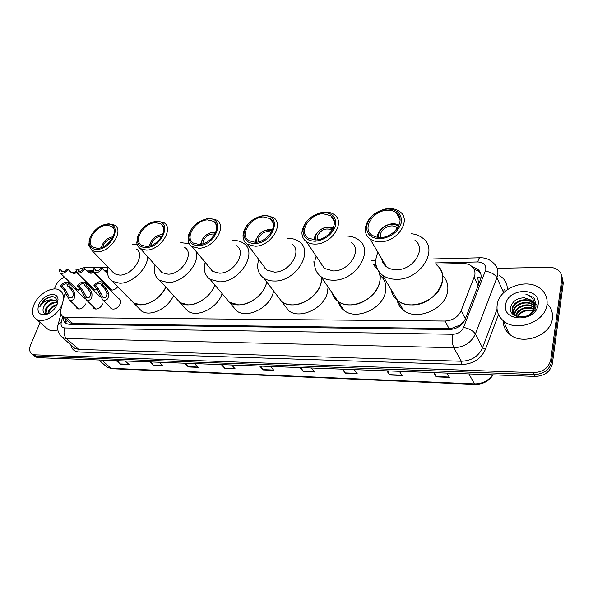 <?xml version="1.0" encoding="UTF-8"?>
<svg xmlns="http://www.w3.org/2000/svg" width="593" height="593" viewBox="0 0 593 593"><rect width="100%" height="100%" fill="white"/><g stroke="black" fill="none" stroke-linecap="round" stroke-linejoin="round"><path stroke-width="0.89" d="M118.326 298.487L119.289 298.894C120.727 299.925 121.061 301.555 120.297 303.786C117.837 308.219 114.797 309.865 111.188 308.731L109.868 306.885M102.856 303.794C100.417 308.152 97.437 309.783 93.924 308.701L92.53 305.877M85.822 303.801C83.398 308.086 80.478 309.709 77.06 308.671L75.696 305.966M117.762 286.782C115.079 289.777 112.455 290.718 109.905 289.621L108.563 286.708M97.482 289.584L93.175 289.94M91.997 288.784L91.633 287.019M81.011 289.629L76.364 289.999L75.081 287.316M478.662 284.647L477.713 277.094L480.982 278.006M65.312 292.371L60.938 309.301C60.138 312.77 60.879 315.261 63.162 316.781L66.312 317.596L444.95 321.05C452.622 320.613 458.026 317.151 461.161 310.658L474.815 275.308C475.408 271.661 474.363 268.659 471.687 266.294C469.36 264.389 466.439 263.455 462.925 263.5L436.107 264.1M68.38 321.51L69.766 322.762L72.917 323.593L449.071 328.566L451.443 328.418L460.124 325.046L464.475 320.791M68.514 281.008L67.921 282.431M376.095 265.434L374.035 265.479M107.452 271.416L105.176 271.468M93.598 271.727L87.846 271.853M63.547 317.129C63.184 320.072 64.007 322.199 66.023 323.496L69.144 324.319L449.079 329.545C456.721 329.145 462.103 325.705 465.209 319.227L480.938 278.243C481.509 274.648 480.478 271.676 477.839 269.318L472.169 266.731M473.896 268.992L478.818 271.431L480.686 273.573M497.164 268.31L548.799 267.31C552.913 267.287 556.264 268.451 558.858 270.808C561.186 273.084 562.164 275.827 561.786 279.021L550.749 359.884C548.695 367.905 542.958 372.159 533.537 372.649L34.802 354.829L32.163 354.125C29.48 352.279 28.961 349.21 30.599 344.911L40.124 322.488M54.356 288.976L55.757 285.663C57.64 281.675 60.568 278.858 64.563 277.22M562.394 277.754L563.261 283.18L552.357 363.739L551.557 361.819C549.511 369.824 543.796 374.064 534.397 374.539L36.551 356.274L33.912 355.563L32.704 354.562L33.912 355.563L36.551 356.274L534.397 374.539C543.796 374.064 549.511 369.824 551.557 361.819L562.527 281.104L551.557 361.819L550.749 359.884M561.66 275.671L562.527 281.104L561.66 275.671M66.208 323.608L65.297 318.708M552.357 363.739C550.326 371.729 544.619 375.955 535.249 376.429L38.286 357.705L35.654 356.993L34.446 356M185.883 363.264L188.396 366.956L184.682 363.22M194.504 363.591L198.181 367.349L188.396 366.956M150.941 361.952L153.528 365.562L149.695 361.9M159.08 362.256L162.882 365.94L153.528 365.562M117.518 360.692L120.179 364.228L116.243 360.648M125.219 360.981L129.126 364.591L120.179 364.228M301.036 367.608L303.238 371.544L299.984 367.564M311.318 367.994L314.52 371.996L303.238 371.544M343.288 369.194L345.363 373.234L342.302 369.157M354.214 369.609L357.223 373.701L345.363 373.234M387.733 370.87L389.66 374.998L386.806 370.833M399.348 371.307L402.136 375.502L389.66 374.998M434.528 372.634L436.292 376.866L433.683 372.604M446.907 373.101L449.442 377.393L436.292 376.866M222.471 364.643L224.888 368.416L221.308 364.599M231.604 364.991L235.139 368.824L224.888 368.416M260.809 366.089L263.129 369.943L259.704 366.044M270.497 366.452L273.877 370.373L263.129 369.943M497.23 304.617C499.299 287.227 528.571 276.961 541.424 289.51C545.834 293.602 547.687 298.642 546.968 304.624C545.412 322.147 515.954 332.688 503.183 320.65C498.268 316.306 496.282 310.962 497.23 304.617M547.08 303.72C551.282 307.782 553.047 312.711 552.372 318.508C550.897 335.823 521.996 346.038 509.38 334.044C505.236 330.412 503.183 325.957 503.22 320.68M538.133 304.624C536.161 322.51 501.804 322.118 505.696 304.617C507.682 287.346 541.327 286.968 538.133 304.624M533.774 303.423L531.713 300.584L524.345 297.782C517.229 298.034 512.7 301.036 510.773 306.774C507.334 320.465 534.345 320.198 536.035 305.988L534.515 298.724L533.137 297.241L525.858 294.217C532.432 296.463 535.197 300.792 534.145 307.218C533.381 311.325 530.839 314.349 526.517 316.299M534.13 304.743L532.773 303.171C526.992 297.301 513.538 301.511 512.574 309.094C512.13 311.621 512.878 313.816 514.82 315.661M532.529 312.489L534.412 307.863M534.063 304.409L532.507 302.526C526.725 296.656 513.264 300.873 512.293 308.456C511.833 311.11 512.663 313.363 514.776 315.231L517.978 316.899M534.234 306.144L533.819 305.736C528.059 299.873 514.65 304.061 513.686 311.629L513.872 315.031M534.234 305.788L533.559 305.099C527.792 299.228 514.376 303.423 513.412 310.991L513.805 314.979M534.078 307.641C527.948 302.645 515.717 306.996 514.798 314.142L514.672 315.572M534.137 307.248C528.148 301.919 515.458 306.203 514.524 313.512L514.413 315.417M533.641 309.257C525.279 306.685 519.409 308.953 516.021 316.076M533.782 308.842C527.34 304.928 516.711 309.294 515.651 315.861M517.771 316.832C520.246 312.674 524.205 310.569 529.653 310.502L532.855 310.932M533.055 310.569C525.932 308.938 520.669 310.969 517.289 316.662M524.345 297.782L531.587 300.28C533.641 302.163 534.493 304.476 534.145 307.218M512.419 316.165L515.302 317.87M533.137 297.241L525.858 294.217M380.847 237.496L380.654 233.842C381.855 227.801 391.795 223.591 396.191 227.304L397.273 228.394M378.675 237.482L378.734 233.916C380.291 229.15 383.856 226.022 389.438 224.525C393.196 223.813 396.191 224.488 398.407 226.541M377.215 237.311L377.504 235.176C379.342 229.558 383.545 225.874 390.112 224.11C393.544 223.428 396.524 223.791 399.045 225.207M436.47 264.797C441.592 269.155 443.534 274.87 442.296 281.927C439.532 299.821 410.645 311.71 397.718 300.621C401.483 303.423 406.109 304.854 411.601 304.906C434.706 305.921 452.726 276.256 436.47 264.797M442.548 275.612C447.003 279.94 448.656 285.366 447.507 291.904C444.832 309.65 416.316 321.295 403.477 310.221C400.097 307.582 397.985 304.231 397.14 300.162M383.071 262.951L383.767 262.299M391.224 289.799C391.943 294.202 394.1 297.805 397.718 300.621L403.477 310.221M411.483 233.738C415.856 234.242 419.57 235.688 422.631 238.082C439.235 249.483 420.4 279.978 396.643 279.288C391.002 279.318 386.265 277.932 382.426 275.13C375.428 269.259 373.924 261.661 377.911 252.329M414.989 240.365C426.841 248.452 413.484 270.089 396.606 269.696C392.544 269.741 389.127 268.748 386.369 266.724C383.745 264.708 382.203 262.084 381.751 258.867M380.506 241.751C376.325 241.862 372.827 240.914 370.017 238.905C366.348 236.066 364.821 232.256 365.421 227.467C367.749 218.002 374.472 211.834 385.598 208.981L388.645 208.61C393.077 208.402 396.784 209.403 399.756 211.605C411.861 219.618 397.866 241.87 380.506 241.751M380.232 238.809C370.773 238.423 366.252 234.153 366.667 226.007C368.757 217.49 374.806 211.946 384.82 209.373L387.563 209.04C397.651 209.381 402.21 214.036 401.239 222.998C397.94 232.159 390.943 237.43 380.232 238.809M387.251 210.293C390.876 210.13 393.908 210.945 396.339 212.739C406.294 219.314 394.805 237.571 380.55 237.511L375.799 237.007L371.893 235.169C361.774 228.527 373.079 210.471 387.251 210.293M62.406 303.638L62.035 304.58C57.855 315.469 43.178 323.808 36.395 319.234C32.155 316.254 31.37 311.369 34.038 304.58C38.397 293.743 52.91 285.611 59.693 290.281C62.688 292.26 63.903 295.514 63.325 300.051M57.439 302.756C52.955 302.452 49.345 304.557 46.595 309.057L45.987 313.816M57.269 302.282C52.673 301.629 48.885 303.683 45.92 308.456C44.868 310.606 44.764 312.37 45.594 313.741M56.743 305.343C53.474 306.396 50.998 308.434 49.293 311.473L48.53 313.623M57.098 304.52C53.422 305.306 50.598 307.426 48.619 310.873L47.759 313.749M57.469 302.037L56.305 300.925C51.576 299.332 47.44 301.229 43.882 306.625L43.119 308.716C42.592 312.6 44.26 314.246 48.137 313.667L45.898 314.601C38.923 315.328 36.566 311.985 38.827 304.58C42.696 294.551 57.684 290.503 58.018 299.517L57.084 304.58C54.638 309.702 50.909 313.045 45.898 314.601M43.119 308.716L43.749 306.507C45.342 303.179 47.774 300.925 51.042 299.761L55.631 300.31L56.305 300.925M57.439 302.741L55.631 300.31M57.069 304.609L57.454 301.518C55.631 295.573 51.161 295.047 44.067 299.939L40.368 305.18L39.783 306.877L40.784 305.343C43.497 301.904 46.914 300.043 51.042 299.761M57.877 329.812C53.978 331.05 50.702 330.909 48.048 329.397L45.972 327.581M46.21 303.527L45.387 304.409M53.088 296.641C46.832 297.367 42.392 300.777 39.783 306.877M317.218 239.846L317.233 236.392C320.702 229.75 325.52 227.593 331.68 229.914L332.102 230.254M315.254 240.002L315.454 236.459C317.159 231.774 320.68 228.742 326.017 227.364L333.058 228.52M314.045 239.972L314.423 237.674C316.432 232.145 320.583 228.572 326.876 226.949L333.54 227.408M374.057 265.523L377.237 268.814L374.057 265.523M378.653 271.275C380.202 274.729 380.498 278.54 379.535 282.705C376.273 299.547 349.929 311.14 337.921 301.303C341.227 303.653 345.245 304.854 349.974 304.891C367.905 305.617 385.732 284.551 378.653 271.275M379.92 275.234C385.042 279.459 386.873 285.151 385.406 292.327C382.255 309.042 356.223 320.413 344.288 310.576C341.183 308.264 339.189 305.262 338.299 301.563M321.947 265.946L322.132 264.989M332.028 292.705C332.969 296.226 334.934 299.094 337.921 301.303L344.288 310.576M347.379 236.066C351.753 236.288 355.474 237.526 358.535 239.802C374.687 250.261 355.993 280.889 333.362 280.185C328.515 280.215 324.408 279.058 321.05 276.716C314.713 271.668 313.089 264.819 316.188 256.169M351.152 242.196C362.664 249.623 349.403 271.342 333.333 270.942L324.475 268.459L320.272 262.225M315.498 244.079C311.911 244.175 308.894 243.382 306.448 241.699C303.26 239.364 301.763 236.125 301.963 231.974C303.816 221.967 310.502 215.437 322.014 212.383L324.556 212.094C328.366 211.909 331.569 212.739 334.163 214.577C345.882 221.915 331.976 244.22 315.498 244.079M315.202 241.24C307.189 241.003 303.127 237.385 303.03 230.403C304.698 221.397 310.71 215.526 321.072 212.783L323.355 212.516C332.68 212.872 336.683 217.372 335.364 226.022C331.895 234.85 325.172 239.928 315.202 241.24M323.007 213.725L330.857 215.756C340.493 221.775 329.085 240.069 315.558 239.987L308.078 238.038C298.309 231.952 309.561 213.865 323.007 213.725M258.029 241.922L258.237 238.764C261.424 232.686 265.82 230.492 271.438 232.174M256.235 242.218L256.576 238.831C258.4 234.235 261.861 231.292 266.954 230.017L272.276 230.551M255.272 242.285L255.731 239.995L259.571 234.05M263.485 231.203L267.962 229.602L272.647 229.654M321.673 277.613L320.954 283.424C317.307 299.354 293.09 310.628 281.942 301.844L276.701 295.017L281.942 301.844C284.848 303.838 288.354 304.846 292.46 304.876C306.67 305.351 322.644 290.4 321.673 277.613M328.077 286.953L327.395 292.727C323.852 308.53 299.925 319.605 288.821 310.821L283.595 304.009M264.975 268.496L265.064 267.836M287.857 238.349C292.216 238.297 295.907 239.35 298.946 241.507C314.579 251.113 295.989 281.727 274.448 281.023C270.245 281.052 266.672 280.081 263.729 278.102C257.97 273.714 256.317 267.517 258.778 259.497M291.778 243.975C302.912 250.802 289.71 272.506 274.418 272.098L266.709 270.008L262.973 265.064M257.481 217.179L264.96 215.326L273.306 217.416C284.61 224.132 270.771 246.391 255.131 246.228L247.274 244.242C244.494 242.292 243.071 239.52 243.019 235.918C243.1 231.841 244.805 227.86 248.133 223.984M254.812 243.501C247.963 243.36 244.331 240.284 243.923 234.265C245.235 224.962 251.173 218.861 261.728 215.963L263.655 215.748C282.928 213.873 273.922 243.367 254.812 243.501M263.285 216.919L270.104 218.617C279.392 224.132 268.036 242.389 255.198 242.292L248.704 240.654C239.298 235.065 250.528 217.023 263.285 216.919M202.85 243.76L203.214 240.973C205.912 235.688 209.789 233.42 214.844 234.161M201.19 244.175L201.664 241.04C203.584 236.54 206.972 233.686 211.827 232.493L215.615 232.634M200.464 244.301L202.865 238.616M209.826 233.049L212.961 232.085L215.889 231.945M266.702 281.971L266.161 284.106C262.195 299.213 239.794 310.161 229.424 302.282L224.843 296.848L229.424 302.282L238.653 304.861C250.565 305.195 264.752 293.617 266.702 281.971M273.61 290.985L273.091 293.105C269.229 308.093 247.073 318.864 236.74 310.977L232.167 305.543M211.708 270.66L211.745 270.275M232.441 240.55L233.168 240.513C237.185 240.373 240.595 241.262 243.404 243.174C258.489 252.003 239.957 282.505 219.462 281.808L210.07 279.325C204.815 275.486 203.191 269.837 205.2 262.388M236.407 245.695C247.148 251.966 233.983 273.588 219.44 273.173L212.679 271.401L209.418 267.473M206.364 218.936L208.017 218.758C226.029 216.986 216.371 245.502 198.588 245.598C192.681 245.524 189.434 242.885 188.856 237.689C189.886 228.231 195.727 221.975 206.364 218.936L209.403 218.35L216.697 220.107C227.564 226.267 213.769 248.415 198.922 248.237L192.058 246.555C189.627 244.916 188.3 242.53 188.092 239.402C187.966 236.222 188.974 232.953 191.131 229.602M207.617 219.892L213.576 221.322C222.508 226.385 211.175 244.553 198.996 244.435L193.333 243.048C184.304 237.912 195.512 219.966 207.617 219.892M151.311 245.391L151.771 243.041C154.069 238.482 157.449 236.207 161.926 236.207M149.755 245.91L150.326 243.1C152.327 238.697 155.648 235.94 160.266 234.821L162.66 234.746M149.243 246.043L150.652 242.329M158.976 235.132L162.86 234.265M214.755 284.877C210.433 299.198 189.693 309.716 180.064 302.638L176.091 298.286L180.064 302.638L188.218 304.854C198.581 305.106 211.382 295.477 214.755 284.877M222.093 293.587C217.89 307.804 197.358 318.152 187.766 311.066L183.793 306.714M196.179 251.514C200.145 263.722 182.785 282.972 168.019 282.535L159.754 280.415C154.943 277.02 153.379 271.853 155.062 264.908M180.709 242.67L189.286 243.627M184.638 247.348C194.971 253.115 181.836 274.596 167.997 274.181L162.052 272.669L159.22 269.526M152.697 222.138L157.479 221.167L163.89 222.664C174.32 228.32 160.547 250.305 146.464 250.113L140.437 248.675C138.295 247.288 137.072 245.228 136.775 242.493L138.629 234.294M146.115 247.563C140.978 247.526 138.08 245.257 137.406 240.751C136.368 233.264 145.819 222.842 154.603 221.723L156.026 221.567C172.904 219.892 162.704 247.496 146.115 247.563M155.611 222.671L160.844 223.887C169.405 228.535 158.101 246.562 146.545 246.436L141.571 245.257C132.921 240.528 144.121 222.716 155.611 222.671M103.086 246.814L103.582 244.983C105.524 241.092 108.437 238.868 112.322 238.319M101.596 247.444L102.218 245.035C104.294 240.736 107.533 238.052 111.936 237L113.055 236.889M111.106 237.178L111.936 237M165.847 287.079C160.451 300.11 142.172 308.997 133.61 302.934L130.171 299.428L133.61 302.934L140.83 304.839C151.682 303.868 160.021 297.953 165.847 287.079M173.549 295.507C168.264 308.442 150.177 317.181 141.623 311.103L138.184 307.597M101.307 247.54L101.796 246.073M147.664 256.695C147.694 268.607 132.076 283.513 119.793 283.224L112.485 281.393C108.052 278.369 106.562 273.61 108.022 267.117M132.298 244.694L137.183 244.479M136.138 248.927C146.063 254.249 132.936 275.545 119.779 275.13L114.516 273.825L112.07 271.298M104.768 224.599L108.853 223.813L114.516 225.088C124.508 230.299 110.758 252.069 97.385 251.862L92.071 250.631L88.705 245.265L89.825 238.327M97.022 249.401C92.538 249.394 89.936 247.422 89.217 243.493C87.897 236.222 97.511 225.362 106.103 224.332L107.34 224.206C123.188 222.612 112.529 249.356 97.022 249.401M106.903 225.273L111.528 226.311C119.734 230.588 108.445 248.445 97.474 248.304L93.079 247.296C84.806 242.937 95.999 225.296 106.903 225.273M107.459 272.031L105.888 272.098M105.295 271.587L102.315 268.54C99.743 272.046 97.03 273.277 94.191 272.239L111.958 290.125M96.911 271.001L94.672 268.733L93.057 268.77L94.191 272.239M105.48 271.764L107.452 271.535M94.672 268.733L95.48 270.704C97.215 271.394 98.949 270.69 100.684 268.585L102.315 268.54M88.187 272.18L93.049 271.965L91.848 273.114L90.262 273.143L90.811 272.483L88.587 272.491M91.848 273.114L90.766 273.269L87.964 271.972L84.955 268.963C82.405 272.409 79.751 273.632 76.994 272.632L94.962 290.288M79.744 271.379L77.483 269.148L75.904 269.185L76.994 272.632M77.483 269.148L78.269 271.112C79.951 271.772 81.649 271.068 83.361 269.007L84.955 268.963M71.286 272.58L76.252 272.335L74.963 273.469L73.413 273.506L74.014 272.847L71.686 272.876M74.963 273.469L73.866 273.632L71.041 272.35L67.995 269.378C65.475 272.765 62.88 273.973 60.197 273.017L78.343 290.444M62.969 271.75L60.694 269.556L59.152 269.593L60.197 273.017M60.694 269.556L61.45 271.512C63.088 272.143 64.748 271.446 66.431 269.415L67.995 269.378M95.458 285.811L98.497 288.821L103.012 297.345C105.502 298.19 106.799 297.026 106.903 293.846L106.636 292.082L104.59 288.754L101.566 285.737L100.714 283.684C98.949 282.98 97.2 283.691 95.458 285.811L93.82 285.833L96.859 288.835L102.73 299.888L112.159 309.131M93.82 285.833C96.4 282.29 99.135 281.06 102.026 282.127L103.226 285.715L106.251 288.732L108.237 292.067L108.549 293.839C108.719 298.976 106.777 300.992 102.73 299.888M103.226 285.715L101.566 285.737M79.002 286.019L82.071 288.991L86.615 297.449C89.039 298.242 90.292 297.086 90.373 293.965L90.099 292.216L88.031 288.924L84.977 285.945L84.147 283.899C82.434 283.232 80.715 283.936 79.002 286.019L77.394 286.041L80.47 289.006L86.363 299.969L95.977 309.175M77.394 286.041C79.951 282.564 82.627 281.334 85.436 282.357L86.6 285.922L89.654 288.91L91.663 292.208L91.982 293.958C92.174 298.998 90.299 301.007 86.363 299.969M86.6 285.922L84.977 285.945M61.931 286.241L65.037 289.169L69.596 297.553C71.961 298.301 73.161 297.152 73.221 294.091L72.939 292.364L70.856 289.11L67.765 286.167L66.965 284.129C65.297 283.484 63.621 284.188 61.931 286.241L60.36 286.256L63.473 289.191L69.381 300.051L79.069 309.123M60.36 286.256C62.888 282.839 65.512 281.616 68.239 282.594L69.351 286.145L72.442 289.095L74.473 292.349L74.8 294.076C75.014 299.028 73.213 301.022 69.381 300.051M69.351 286.145L67.765 286.167M478.203 285.848L474.2 277.428M451.288 329.426L451.443 328.418M460.124 325.046L460.813 325.246M71.197 324.349L71.494 323.43M65.549 322.273L67.58 320.783M465.372 318.804L461.161 310.658M449.071 328.566L444.95 321.05M72.917 323.593L66.312 317.596M62.725 316.484L61.22 322.362C60.575 325.772 61.761 327.64 64.785 327.951L452.748 334.282C457.878 334.029 461.48 331.732 463.563 327.38L485.808 269.726C486.104 264.886 483.443 262.299 477.825 261.958L435.507 262.929M480.174 257.777L479.989 257.785C485.378 257.599 489.951 259.438 493.702 263.307C497.06 266.383 498.394 270.223 497.705 274.841L496.927 277.635L503.42 292.267L504.169 289.51M433.446 258.948L479.989 257.785C479.062 257.985 478.336 259.378 477.825 261.958M499.076 275.53C504.865 278.666 507.578 283.402 507.208 289.725M498.476 314.549L485.4 349.418C480.879 359.091 472.947 364.132 461.606 364.525L79.165 352.02C74.51 351.686 71.738 349.307 70.841 344.889M533.537 372.649L535.249 376.429M561.786 279.021L563.261 283.18M34.802 354.829L38.286 357.705M485.415 271.127C491.108 272.202 494.947 274.374 496.927 277.635L475.408 333.978L482.509 347.817L497.045 309.205M463.563 327.38C469.337 328.663 473.288 330.864 475.408 333.978C471.272 342.71 464.074 347.29 453.815 347.735L461.347 361.248C471.435 360.885 478.484 356.408 482.509 347.817L485.4 349.418M502.975 293.461L503.42 292.267L503.716 292.69M452.748 334.282C451.918 339.782 452.274 344.259 453.815 347.735L66.446 338.573L78.765 349.418L461.347 361.248L461.606 364.525M64.785 327.951C63.384 332.265 63.94 335.808 66.446 338.573L62.428 337.499L60.182 335.341M72.865 346.66L74.762 348.328L78.765 349.418L79.165 352.02M375.888 264.3L373.353 264.359M107.489 270.452L104.257 270.527M98.179 270.667L96.622 270.704M93.086 270.786L86.912 270.927M80.856 271.075L79.647 271.283M58.01 325.268L58.381 323.741L61.22 322.362M85.244 267.71L81.248 270.882M475.045 384.42L112.04 368.735L110.965 368.29L474.467 383.901L475.112 384.42C482.954 384.368 488.951 381.173 493.102 374.835M105.02 365.429L106.94 367.134L110.965 368.29L101.811 360.099M468.922 373.931L474.467 383.901C482.168 383.908 488.247 380.884 492.709 374.82M262.907 369.632L273.603 370.054M303.023 371.225L314.26 371.67M345.163 372.901L356.979 373.375M389.468 374.665L401.913 375.161M436.122 376.518L449.235 377.044M224.651 368.112L234.85 368.512M188.151 366.659L197.884 367.045M153.276 365.266L162.571 365.636M119.919 363.939L128.807 364.295M535.234 304.09L536.191 304.313M108.549 293.839L106.903 293.846M100.788 293.891L99.157 293.906M98.497 288.821L96.859 288.835M106.251 288.732L104.59 288.754M91.982 293.958L90.373 293.965M84.391 294.009L82.798 294.017M82.071 288.991L80.47 289.006M89.654 288.91L88.031 288.924M74.8 294.076L73.221 294.091M67.38 294.128L65.823 294.143M65.037 289.169L63.473 289.191M72.442 289.095L70.856 289.11M66.253 319.583L65.564 322.303M69.766 322.762L63.162 316.781M119.289 298.894L120.201 299.806M478.818 271.431L477.839 269.318M32.163 354.125L35.654 356.993M60.923 313.89L58.381 323.741C56.543 328.478 57.892 333.058 62.428 337.499L72.731 346.542M74.703 272.217L75.919 271.201M78.098 269.756C80.982 268.318 83.257 267.636 84.925 267.717L108.022 267.139M375.732 260.401L371.04 260.52M314.735 261.936L312.941 261.98M111.929 368.727L106.94 367.134L98.927 359.988M514.776 315.231L515.013 315.772M532.507 302.526L532.773 303.171M533.559 305.099L533.819 305.736M503.183 320.65L509.38 334.044M389.438 224.525L390.112 224.11M378.623 234.45L377.37 235.814M396.191 227.304L396.991 228.779M397.718 300.621L382.426 275.13M386.369 266.724L370.017 238.905M366.667 226.007L365.421 227.467M384.82 209.373L385.598 208.981M400.045 219.669L396.339 212.739M57.454 301.518L58.018 299.517M36.395 319.234L48.048 329.397M326.017 227.364L326.876 226.949M315.165 237.986L314.082 239.476M331.68 229.914L331.998 230.41M337.921 301.303L321.05 276.716M324.475 268.459L306.448 241.699M303.03 230.403L301.963 231.974M321.072 212.783L322.014 212.383M334.274 221.263L330.857 215.756M266.954 230.017L267.962 229.602M263.729 278.102L288.821 310.821M256.176 241.136L255.509 242.278M266.709 270.008L247.274 244.242M243.923 234.265L243.019 235.918M261.728 215.963L262.81 215.57M273.165 222.99L270.104 218.617M211.827 232.493L212.961 232.085M210.07 279.325L236.74 310.977M212.679 271.401L192.058 246.555M188.856 237.689L188.092 239.402M216.275 224.806L213.576 221.322M160.266 234.821L161.496 234.413M159.754 280.415L187.766 311.066M162.052 272.669L140.437 248.675M137.406 240.751L136.775 242.493M154.603 221.723L155.892 221.337M163.194 226.667L160.844 223.887M112.485 281.393L141.623 311.103M114.516 273.825L92.071 250.631M89.217 243.493L88.705 245.265M106.103 224.332L107.474 223.954M113.567 228.55L111.528 226.311M93.301 272.217L108.615 287.612M76.49 272.565L91.641 287.442M102.878 282.987L120.601 300.77M101.277 284.247L100.714 283.684M86.244 283.15L100.328 296.96M84.68 284.425L84.147 283.899M69.003 283.328L84.992 298.642M67.469 284.618L66.965 284.129"/></g></svg>

